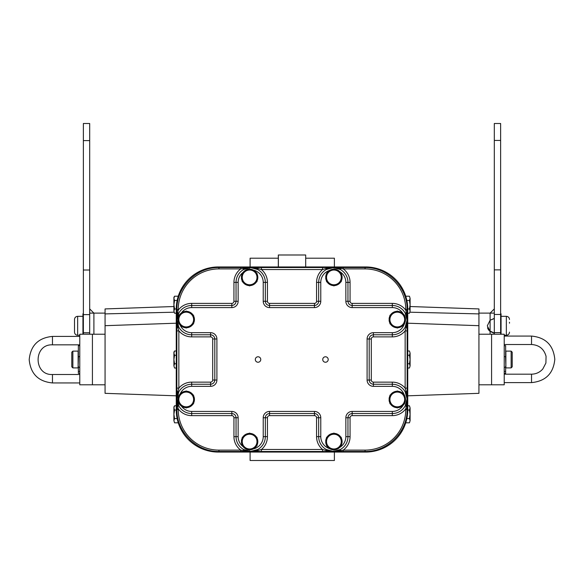 <?xml version="1.0" encoding="UTF-8"?>
<svg xmlns="http://www.w3.org/2000/svg" width="584" height="584" viewBox="0 0 584 584"><rect width="100%" height="100%" fill="white"/><g stroke="black" fill="none" stroke-linecap="round" stroke-linejoin="round"><path stroke-width="0.88" d="M326.529 437.993A8.213 8.213 0 0 0 325.704 441.183L326.529 441.183M326.529 442.015L325.704 442.015A8.213 8.213 0 0 0 326.529 445.205M327.091 437.014A8.213 8.213 0 0 1 333.34 433.408M334.464 433.408A8.213 8.213 0 0 1 340.713 437.014M341.275 437.993A8.213 8.213 0 0 1 341.275 445.205M340.713 446.183A8.213 8.213 0 0 1 334.464 449.789M333.34 449.789A8.213 8.213 0 0 1 327.091 446.183M242.236 437.993A8.213 8.213 0 0 0 241.411 441.183L242.236 441.183M242.236 442.015L241.411 442.015A8.213 8.213 0 0 0 242.236 445.205M242.798 437.014A8.213 8.213 0 0 1 249.047 433.408M250.178 433.408A8.213 8.213 0 0 1 256.42 437.014M256.989 437.993A8.213 8.213 0 0 1 256.989 445.205M256.42 446.183A8.213 8.213 0 0 1 250.178 449.789M249.047 449.789A8.213 8.213 0 0 1 242.798 446.183M178.85 315.944A8.213 8.213 0 0 0 178.025 319.127L178.85 319.127M178.85 319.966L178.025 319.966A8.213 8.213 0 0 0 178.85 323.156M179.412 314.966A8.213 8.213 0 0 1 185.661 311.36M186.792 311.36A8.213 8.213 0 0 1 193.034 314.966M193.603 315.944A8.213 8.213 0 0 1 193.603 323.156M193.034 324.135A8.213 8.213 0 0 1 186.792 327.741M185.661 327.741A8.213 8.213 0 0 1 179.412 324.135M242.236 273.794A8.213 8.213 0 0 0 241.411 276.984L242.236 276.984M242.236 277.823L241.411 277.823A8.213 8.213 0 0 0 242.236 281.006M242.798 272.816A8.213 8.213 0 0 1 249.047 269.209M250.178 269.209A8.213 8.213 0 0 1 256.42 272.816M256.989 273.794A8.213 8.213 0 0 1 256.989 281.006M256.42 281.984A8.213 8.213 0 0 1 250.178 285.591M249.047 285.591A8.213 8.213 0 0 1 242.798 281.984M326.529 273.794A8.213 8.213 0 0 0 325.704 276.984L326.529 276.984M326.529 277.823L325.704 277.823A8.213 8.213 0 0 0 326.529 281.006M327.091 272.816A8.213 8.213 0 0 1 333.34 269.209M334.464 269.209A8.213 8.213 0 0 1 340.713 272.816M341.275 273.794A8.213 8.213 0 0 1 341.275 281.006M340.713 281.984A8.213 8.213 0 0 1 334.464 285.591M333.34 285.591A8.213 8.213 0 0 1 327.091 281.984M389.915 315.944A8.213 8.213 0 0 0 389.09 319.127L389.915 319.127M389.915 319.966L389.09 319.966A8.213 8.213 0 0 0 389.915 323.156M390.477 314.966A8.213 8.213 0 0 1 396.726 311.36M397.85 311.36A8.213 8.213 0 0 1 404.099 314.966M404.661 315.944A8.213 8.213 0 0 1 404.661 323.156M404.099 324.135A8.213 8.213 0 0 1 397.85 327.741M396.726 327.741A8.213 8.213 0 0 1 390.477 324.135M389.915 395.85A8.213 8.213 0 0 0 389.09 399.04L389.915 399.04M389.915 399.872L389.09 399.872A8.213 8.213 0 0 0 389.915 403.062M390.477 394.872A8.213 8.213 0 0 1 396.726 391.265M397.85 391.265A8.213 8.213 0 0 1 404.099 394.872M404.661 395.85A8.213 8.213 0 0 1 404.661 403.062M404.099 404.04A8.213 8.213 0 0 1 397.85 407.647M396.726 407.647A8.213 8.213 0 0 1 390.477 404.04M178.85 395.85A8.213 8.213 0 0 0 178.025 399.04L178.85 399.04M178.85 399.872L178.025 399.872A8.213 8.213 0 0 0 178.85 403.062M179.412 394.872A8.213 8.213 0 0 1 185.661 391.265M186.792 391.265A8.213 8.213 0 0 1 193.034 394.872M193.603 395.85A8.213 8.213 0 0 1 193.603 403.062M193.034 404.04A8.213 8.213 0 0 1 186.792 407.647M185.661 407.647A8.213 8.213 0 0 1 179.412 404.04M189.917 393.069L193.603 395.2L193.603 399.456A7.373 7.373 0 0 0 182.537 393.069L186.223 390.937L189.917 393.069M193.603 403.712L189.917 405.844A7.373 7.373 0 0 0 193.603 399.456L193.603 403.712M186.223 407.968L182.537 405.844A7.373 7.373 0 0 0 189.917 405.844L186.223 407.968M178.85 399.456L178.85 395.2L182.537 393.069A7.373 7.373 0 0 0 182.537 405.844L178.85 403.712L178.85 399.456M337.589 271.012L341.275 273.144L341.275 277.4A7.373 7.373 0 0 0 330.216 271.012L333.902 268.888L337.589 271.012M341.275 281.663L337.589 283.787A7.373 7.373 0 0 0 341.275 277.4L341.275 281.663M333.902 285.919L330.216 283.787A7.373 7.373 0 0 0 337.589 283.787L333.902 285.919M326.529 277.4L326.529 273.144L330.216 271.012A7.373 7.373 0 0 0 330.216 283.787L326.529 281.663L326.529 277.4M253.303 271.012L256.989 273.144L256.989 277.4A7.373 7.373 0 0 0 245.922 271.012L249.609 268.888L253.303 271.012M256.989 281.663L253.303 283.787A7.373 7.373 0 0 0 256.989 277.4L256.989 281.663M249.609 285.919L245.922 283.787A7.373 7.373 0 0 0 253.303 283.787L249.609 285.919M242.236 277.4L242.236 273.144L245.922 271.012A7.373 7.373 0 0 0 245.922 283.787L242.236 281.663L242.236 277.4M189.917 313.163L193.603 315.287L193.603 319.55A7.373 7.373 0 0 0 182.537 313.163L186.223 311.031L189.917 313.163M193.603 323.806L189.917 325.938A7.373 7.373 0 0 0 193.603 319.55L193.603 323.806M186.223 328.062L182.537 325.938A7.373 7.373 0 0 0 189.917 325.938L186.223 328.062M178.85 319.55L178.85 315.287L182.537 313.163A7.373 7.373 0 0 0 182.537 325.938L178.85 323.806L178.85 319.55M253.303 435.211L256.989 437.343L256.989 441.599A7.373 7.373 0 0 0 245.922 435.211L249.609 433.08L253.303 435.211M256.989 445.855L253.303 447.986A7.373 7.373 0 0 0 256.989 441.599L256.989 445.855M249.609 450.118L245.922 447.986A7.373 7.373 0 0 0 253.303 447.986L249.609 450.118M242.236 441.599L242.236 437.343L245.922 435.211A7.373 7.373 0 0 0 245.922 447.986L242.236 445.855L242.236 441.599M337.589 435.211L341.275 437.343L341.275 441.599A7.373 7.373 0 0 0 330.216 435.211L333.902 433.08L337.589 435.211M341.275 445.855L337.589 447.986A7.373 7.373 0 0 0 341.275 441.599L341.275 445.855M333.902 450.118L330.216 447.986A7.373 7.373 0 0 0 337.589 447.986L333.902 450.118M326.529 441.599L326.529 437.343L330.216 435.211A7.373 7.373 0 0 0 330.216 447.986L326.529 445.855L326.529 441.599M400.974 313.163L404.661 315.287L404.661 319.55A7.373 7.373 0 0 0 393.601 313.163L397.288 311.031L400.974 313.163M404.661 323.806L400.974 325.938A7.373 7.373 0 0 0 404.661 319.55L404.661 323.806M397.288 328.062L393.601 325.938A7.373 7.373 0 0 0 400.974 325.938L397.288 328.062M389.915 319.55L389.915 315.287L393.601 313.163A7.373 7.373 0 0 0 393.601 325.938L389.915 323.806L389.915 319.55M400.974 393.069L404.661 395.2L404.661 399.456A7.373 7.373 0 0 0 393.601 393.069L397.288 390.937L400.974 393.069M404.661 403.712L400.974 405.844A7.373 7.373 0 0 0 404.661 399.456L404.661 403.712M397.288 407.968L393.601 405.844A7.373 7.373 0 0 0 400.974 405.844L397.288 407.968M389.915 399.456L389.915 395.2L393.601 393.069A7.373 7.373 0 0 0 393.601 405.844L389.915 403.712L389.915 399.456M173.901 298.336L174.558 300.468L173.901 304.724L173.901 297.351L174.558 296.205L173.901 298.336M174.558 308.98L173.901 311.111L173.901 304.724L174.558 308.98L176.258 308.98M174.558 313.236L173.901 311.111L174.558 313.236L176.258 313.236M178.259 296.205L174.558 296.205M177.142 300.468L174.558 300.468M173.901 353.123L174.558 355.254L173.901 359.51L173.901 352.137L174.558 350.991L173.901 353.123M174.558 363.766L173.901 365.898L173.901 359.51L174.558 363.766L176.258 363.766M174.558 368.029L173.901 365.898L174.558 368.029L176.258 368.029M176.258 350.991L174.558 350.991M176.258 355.254L174.558 355.254M409.442 296.205L410.099 298.336L409.442 296.205L405.741 296.205M409.442 313.236L410.099 311.111L409.442 313.236L407.741 313.236M410.099 304.724L409.442 300.468L410.099 298.336L410.099 311.111L409.442 308.98L410.099 304.724M406.858 300.468L409.442 300.468M407.741 308.98L409.442 308.98M409.442 350.991L410.099 353.123L409.442 350.991L407.741 350.991M409.442 368.029L410.099 365.898L409.442 368.029L407.741 368.029M410.099 359.51L409.442 355.254L410.099 353.123L410.099 365.898L409.442 363.766L410.099 359.51M407.741 355.254L409.442 355.254M407.741 363.766L409.442 363.766M409.442 405.785L410.099 407.909L409.442 405.785L407.741 405.785M409.442 422.816L410.099 420.684L409.442 422.816L405.741 422.816M410.099 414.297L409.442 410.041L410.099 407.909L410.099 420.684L409.442 418.56L410.099 414.297M407.741 410.041L409.442 410.041M406.858 418.56L409.442 418.56M173.901 407.909L174.558 410.041L173.901 414.297L173.901 406.924L174.558 405.785L173.901 407.909M174.558 418.56L173.901 420.684L173.901 414.297L174.558 418.56L177.142 418.56M174.558 422.816L173.901 420.684L174.558 422.816L178.259 422.816M176.258 405.785L174.558 405.785M176.258 410.041L174.558 410.041M407.741 409.983L407.741 309.038A42.26 42.143 -45 0 0 365.65 266.954L218.35 266.954A42.26 42.143 -135 0 0 176.258 309.038L176.258 409.983A42.26 42.143 135 0 0 218.35 452.067L365.65 452.067A42.26 42.143 45 0 0 407.741 409.983L407.136 409.377L405.785 409.377A40.909 40.8 45 0 1 365.051 450.118L343.268 450.118L343.268 451.469L365.051 451.469C387.564 451.936 407.603 431.897 407.136 409.377L407.136 408.844L405.785 408.844L405.785 409.377M178.215 409.377L176.864 409.377C176.397 431.897 196.436 451.936 218.949 451.469L240.732 451.469L240.732 450.118L218.949 450.118A40.909 40.8 135 0 1 178.215 409.377L178.215 408.844L176.864 408.844L176.258 409.983M340.253 449.549L333.318 451.403L340.552 451.447L340.822 450.607L333.318 451.403L325.916 450.403A2.022 0.599 89.1 0 0 326.427 451.469L333.318 451.403L326.376 449.549A14.644 14.644 0 0 1 318.667 436.649A14.644 14.644 0 0 0 333.318 451.293A14.644 14.644 0 0 0 347.954 436.649L347.954 417.735C348.21 415.18 349.612 413.779 352.167 413.53L352.167 415.64L392.317 415.64A16.753 16.753 0 0 0 405.785 408.844L406.274 406.398L407.121 406.128L407.07 398.887L406.274 406.398L405.216 405.829A14.644 14.644 0 0 1 392.317 413.53L392.317 411.428L352.167 411.428L352.167 413.53C349.619 413.786 348.217 415.195 347.962 417.743L347.962 436.649L350.064 436.649L350.064 417.743L345.852 417.735L345.852 436.649L347.954 436.649A14.644 14.644 0 0 1 340.253 449.549L340.822 450.607L343.268 450.118A16.753 16.753 0 0 0 350.064 436.649M373.41 332.676L373.41 336.888L392.317 336.888L392.317 334.778L373.41 334.778C370.862 335.041 369.46 336.442 369.205 338.99C369.446 336.435 370.855 335.026 373.41 334.778L392.317 334.778A14.644 14.644 0 0 0 406.96 320.134A14.644 14.644 0 0 0 392.317 305.49A14.644 14.644 0 0 1 405.216 313.199L407.07 320.134L407.121 312.9L406.274 312.623L407.07 320.134L406.07 327.536A2.022 0.599 -0.9 0 0 407.136 327.018L407.07 320.134L405.216 327.077A14.644 14.644 0 0 1 392.317 334.778L392.317 332.676L373.41 332.676A6.336 6.322 -135 0 0 367.095 338.99L367.095 380.038A6.336 6.322 135 0 0 373.41 386.345L392.317 386.345A12.541 12.541 0 0 1 404.216 394.937M329.704 448.658A12.541 12.541 0 0 1 320.777 436.649L320.777 417.735A6.336 6.322 -45 0 0 314.462 411.428L269.538 411.428A6.336 6.322 -135 0 0 263.223 417.735L263.223 436.649L265.326 436.649A14.644 14.644 0 0 1 257.624 449.549L250.682 451.403L257.573 451.469A2.022 0.599 -89.1 0 0 258.084 450.403L250.682 451.403L243.178 450.607L243.448 451.447L250.682 451.403L243.747 449.549A14.644 14.644 0 0 1 236.038 436.649A14.644 14.644 0 0 0 250.682 451.293A14.644 14.644 0 0 0 265.326 436.649L265.326 417.735C265.581 415.18 266.983 413.779 269.538 413.53L269.538 415.64L314.462 415.64L314.462 413.53C317.017 413.779 318.419 415.18 318.674 417.735L316.564 417.743L316.564 436.649A16.753 16.753 0 0 0 322.543 449.483L261.457 449.483L261.457 451.498L322.543 451.498L322.543 449.483L325.916 450.403L326.376 449.549M243.163 446.68A12.541 12.541 0 0 1 238.148 436.649L238.148 417.735A6.336 6.322 -45 0 0 231.833 411.428L191.683 411.428L191.683 413.53A14.644 14.644 0 0 1 178.784 405.829L176.93 398.887L176.879 406.128L177.726 406.398L176.93 398.887L177.93 391.484A2.022 0.599 179.1 0 0 176.864 392.003L176.93 398.887L178.784 391.944A14.644 14.644 0 0 1 191.683 384.243A14.644 14.644 0 0 0 177.04 398.887A14.644 14.644 0 0 0 191.683 413.53L231.833 413.53C234.388 413.779 235.79 415.18 236.046 417.735L233.936 417.743L233.936 436.649A16.753 16.753 0 0 0 240.732 450.118L243.178 450.607L243.747 449.549M231.833 411.428L231.833 413.53L191.683 413.53L191.683 415.64A16.753 16.753 0 0 1 178.215 408.844L177.726 406.398L178.784 405.829M180.179 393.908A12.541 12.541 0 0 1 191.683 386.345L210.59 386.345A6.336 6.322 45 0 0 216.905 380.038L216.905 338.99A6.336 6.322 -45 0 0 210.59 332.676L191.683 332.676L191.683 334.778A14.644 14.644 0 0 1 178.784 327.077L176.93 320.134L176.864 327.018A2.022 0.599 0.9 0 0 177.93 327.536L176.93 320.134L177.726 312.623L176.879 312.9L176.93 320.134L178.784 313.199A14.644 14.644 0 0 1 191.683 305.49A14.644 14.644 0 0 0 177.04 320.134A14.644 14.644 0 0 0 191.683 334.778L210.59 334.778C213.145 335.026 214.554 336.435 214.802 338.99L212.693 338.99L212.693 380.031L214.795 380.031C214.554 382.593 213.145 383.995 210.59 384.243L210.59 382.133L191.683 382.133A16.753 16.753 0 0 0 178.85 388.119L178.85 330.902L176.835 330.902L176.835 388.119L178.85 388.119L177.93 391.484L178.784 391.944M263.223 301.286L267.435 301.278L267.435 282.371L265.326 282.371L265.326 301.286C265.589 303.833 266.99 305.235 269.538 305.49C266.983 305.242 265.581 303.841 265.326 301.286L265.326 282.371A14.644 14.644 0 0 0 250.682 267.728A14.644 14.644 0 0 0 236.046 282.371L233.936 282.371A16.753 16.753 0 0 1 240.732 268.903L240.732 267.552L218.949 267.552C196.436 267.085 176.397 287.131 176.864 309.644L176.864 310.177L178.215 310.177L178.215 309.644A40.909 40.8 -135 0 1 218.949 268.903L240.732 268.903L250.682 267.625L243.448 267.574L243.178 268.414L243.747 269.479L250.682 267.625L258.084 268.618A2.022 0.599 -90.9 0 0 257.573 267.56L250.682 267.625L257.624 269.479A14.644 14.644 0 0 1 265.333 282.371L263.223 282.371L263.223 301.286A6.336 6.322 135 0 0 269.538 307.593L314.462 307.593A6.336 6.322 45 0 0 320.777 301.286L320.777 282.371A12.541 12.541 0 0 1 329.646 270.385M178.784 313.199L177.726 312.623L178.215 310.177A16.753 16.753 0 0 1 191.683 303.388L191.683 305.49L231.833 305.49L231.833 307.593A6.336 6.322 45 0 0 238.148 301.286L238.148 282.371A12.541 12.541 0 0 1 243.126 272.37M340.552 267.574L333.318 267.625L340.822 268.414L340.552 267.574L343.268 267.552L343.268 268.903L365.051 268.903A40.909 40.8 -45 0 1 405.785 309.644L407.136 309.644C407.603 287.131 387.564 267.085 365.051 267.552L343.268 267.552M405.785 309.644L405.785 310.177L407.136 310.177L407.741 309.038M340.253 269.479A14.644 14.644 0 0 1 347.962 282.371L347.954 301.286C348.217 303.833 349.619 305.235 352.167 305.49C349.612 305.242 348.21 303.841 347.954 301.286L347.954 282.371A14.644 14.644 0 0 0 333.318 267.728A14.644 14.644 0 0 0 318.674 282.371A14.644 14.644 0 0 1 326.376 269.479L333.318 267.625L326.427 267.56A2.022 0.599 90.9 0 0 325.916 268.618L333.318 267.625L340.253 269.479L340.822 268.414L343.268 268.903A16.753 16.753 0 0 1 350.064 282.371L345.852 282.371L345.852 301.286A6.336 6.322 135 0 0 352.167 307.593L392.317 307.593A12.541 12.541 0 0 1 403.121 313.769M392.317 303.388L352.167 303.388L352.167 305.49L392.317 305.49L392.317 303.388A16.753 16.753 0 0 1 405.785 310.177L406.274 312.623L405.216 313.199M263.223 417.735L265.326 417.735L265.333 436.649L267.435 436.649A16.753 16.753 0 0 1 261.457 449.483L258.084 450.403L257.624 449.549M210.59 332.676L210.59 334.778L191.683 334.778L191.683 336.888A16.753 16.753 0 0 1 178.85 330.902L177.93 327.536L178.784 327.077M261.457 267.523L261.457 269.545L322.543 269.545L322.543 267.523L257.573 267.56M257.624 269.479L258.084 268.618L261.457 269.545A16.753 16.753 0 0 1 267.435 282.371M316.564 282.371L316.564 301.278L318.667 301.278C318.419 303.841 317.017 305.242 314.462 305.49C317.01 305.235 318.411 303.833 318.667 301.278L318.674 282.371L316.564 282.371A16.753 16.753 0 0 1 322.543 269.545L325.916 268.618L326.376 269.479M407.165 330.902L405.15 330.902L405.15 388.119L407.165 388.119L407.136 327.018M405.216 327.077L406.07 327.536L405.15 330.902A16.753 16.753 0 0 1 392.317 336.888M392.317 415.64L392.317 413.53L352.167 413.53L392.317 413.53A14.644 14.644 0 0 0 406.96 398.887A14.644 14.644 0 0 0 392.317 384.243A14.644 14.644 0 0 1 405.216 391.944L407.07 398.887L407.136 392.003A2.022 0.599 -179.1 0 0 406.07 391.484L407.07 398.887L405.216 405.829M392.317 382.133L373.41 382.133L373.41 384.243C370.855 383.995 369.446 382.593 369.197 380.038C369.46 382.578 370.862 383.987 373.41 384.243L392.317 384.243L392.317 382.133A16.753 16.753 0 0 1 405.15 388.119L406.07 391.484L405.216 391.944M392.317 386.345L392.317 384.243L373.41 384.243L373.41 386.345M367.095 338.99L369.205 338.99L369.197 380.038L371.307 380.031L371.307 338.99L369.205 338.99L369.205 380.031L367.095 380.038M320.777 417.735L318.674 417.735C318.411 415.195 317.01 413.786 314.462 413.53L269.538 413.53C266.99 413.786 265.589 415.195 265.333 417.743L267.435 417.743A2.11 2.11 -135 0 1 269.538 415.64M314.462 411.428L314.462 413.53L269.538 413.53L269.538 411.428M392.317 307.593L392.317 305.49L352.167 305.49L352.167 307.593M352.167 303.388A2.11 2.11 135 0 1 350.064 301.278L345.852 301.286M238.148 417.735L236.046 417.735C235.783 415.195 234.381 413.786 231.833 413.53L231.833 415.64A2.11 2.11 -45 0 1 233.936 417.743M320.777 282.371L318.674 282.371L318.674 301.286L320.777 301.286M269.538 307.593L269.538 305.49L314.462 305.49L314.462 303.388L269.538 303.388L269.538 305.49L314.462 305.49L314.462 307.593M210.59 386.345L210.59 384.243C213.138 383.987 214.54 382.578 214.795 380.031L214.795 338.99C214.54 336.442 213.138 335.041 210.59 334.778L210.59 336.888A2.11 2.11 -45 0 1 212.693 338.99M216.905 380.038L214.802 380.038L214.802 338.99L216.905 338.99M233.936 282.371L233.936 301.278L236.038 301.278C235.79 303.841 234.388 305.242 231.833 305.49C234.381 305.235 235.783 303.833 236.038 301.278L238.148 301.286M181.478 312.849A12.541 12.541 0 0 1 191.683 307.593L191.683 305.49L231.833 305.49L231.833 303.388L191.683 303.388M255.31 359.481A2.73 2.73 0 0 1 258.07 356.78A2.73 2.73 0 0 1 260.771 359.54A2.73 2.73 0 0 1 258.011 362.241A2.73 2.73 0 0 1 255.31 359.481M322.74 359.51A2.73 2.73 0 0 1 325.471 356.78A2.73 2.73 0 0 1 328.201 359.51A2.73 2.73 0 0 1 325.471 362.241A2.73 2.73 0 0 1 322.74 359.51M250.098 266.954L250.098 258.201L278.312 258.201M305.688 258.201L334.391 258.201L334.391 266.954M334.391 452.067L334.391 460.499L250.098 460.499L250.098 452.067M278.312 266.954L278.312 254.989L305.688 254.989L305.688 266.954M278.378 254.989L278.378 266.954M407.741 395.821L478.938 393.331L478.938 308.929L410.099 306.527M478.938 326.551L478.938 325.981L478.938 326.551M494.312 333.114L490.918 331.427M494.312 333.303L490.1 331.427L490.1 320.222L494.312 318.368M494.312 308.907L490.1 313.119L490.1 320.222L494.312 318.55M487.567 327.741A7.015 7.015 180 0 0 490.1 331.427L490.1 334.223M500.634 140.445L494.312 140.445L494.312 123.501L500.634 123.501L500.634 269.866L494.312 269.866L494.312 334.223M500.634 269.866L500.634 314.469L494.312 314.469M500.634 314.469L500.634 332.624L494.312 332.624M500.634 332.624L500.634 334.223M494.312 140.445L494.312 269.866M490.1 331.427L487.304 325.828L490.1 320.222M500.554 319.171L501.057 320.178L501.057 313.827L500.634 313.404M501.057 334.223L501.057 331.471L500.554 332.471M501.057 320.178L501.057 331.471M504.226 371.409L505.642 371.409L505.642 367.307L504.226 367.307M504.226 345.684L505.642 345.684L505.642 356.62L504.226 356.62M504.226 373.337L505.642 373.337L505.642 371.409M505.642 367.307L505.642 366.088M478.938 334.223L491.582 334.223L491.582 384.798L491.582 334.223L504.226 334.223L504.226 384.798L478.938 384.798M504.226 382.608L531.535 382.608C545.668 381.228 553.42 373.475 554.8 359.342C553.42 345.21 545.668 337.457 531.535 336.077L504.226 336.077M511.139 351.115L505.875 351.115L505.875 367.905L511.139 367.905L511.139 351.115L512.219 352.196L512.219 366.825L511.139 367.905M509.489 323.207L509.489 322.258M173.901 306.527L105.062 308.929L105.062 393.331L176.258 395.821M105.062 325.981L105.062 326.551L105.062 325.981M93.9 334.223L93.9 313.119L89.688 308.907M83.366 334.223L83.366 332.763L89.688 332.763L89.688 123.501L83.366 123.501L83.366 140.591L89.688 140.591M89.688 334.223L89.688 332.763M83.366 332.763L83.366 314.608L89.688 314.608M83.366 314.608L83.366 270.005L89.688 270.005M83.366 270.005L83.366 140.591M83.366 313.404L82.943 313.827L82.943 334.223M79.774 356.62L78.358 356.62L78.358 345.684L79.774 345.684M79.774 367.307L78.358 367.307L78.358 371.409L79.774 371.409M78.358 371.409L78.358 373.337L79.774 373.337M78.358 366.088L78.358 367.307M105.062 384.798L92.418 384.798L92.418 334.223L92.418 384.798L79.774 384.798L79.774 334.223L105.062 334.223M79.774 336.413L52.465 336.413C38.332 337.793 30.58 345.546 29.2 359.678C30.58 373.811 38.332 381.564 52.465 382.943L79.774 382.943M72.861 367.905L78.125 367.905L78.125 351.115L72.861 351.115L72.861 367.905L71.781 366.825L71.781 352.196L72.861 351.115M74.511 330.274L74.511 332.135C74.701 334.041 75.745 335.085 77.65 335.267L77.65 316.324C75.745 316.506 74.701 317.55 74.511 319.455L74.511 330.274M74.511 323.207L74.511 322.258M176.879 406.128L176.864 408.844M176.835 388.119L176.864 392.003M176.864 327.018L176.835 330.902M176.864 310.177L176.879 312.9M176.258 309.038L176.864 309.644L178.215 309.644M218.35 452.067L218.949 451.469L218.949 450.118M365.051 450.118L365.051 451.469L365.65 452.067M340.552 451.447L343.268 451.469M322.543 451.498L326.427 451.469M257.573 451.469L261.457 451.498M240.732 451.469L243.448 451.447M407.136 408.844L407.121 406.128M407.121 312.9L407.136 310.177M407.136 392.003L407.165 388.119M218.35 266.954L218.949 267.552L218.949 268.903M243.448 267.574L240.732 267.552M326.427 267.56L322.543 267.523M365.65 266.954L365.051 267.552L365.051 268.903M403.15 405.201A12.541 12.541 0 0 1 392.317 411.428M352.167 411.428A6.336 6.322 -135 0 0 345.852 417.735M320.777 436.649L316.564 436.649M345.852 436.649A12.541 12.541 0 0 1 339.632 447.483M318.674 417.735L318.674 436.649L318.674 417.735M404.23 324.062A12.541 12.541 0 0 1 392.317 332.676M238.148 436.649L233.936 436.649M263.223 436.649A12.541 12.541 0 0 1 253.376 448.899M236.046 417.735L236.046 436.649L236.046 417.735M339.676 271.567A12.541 12.541 0 0 1 345.852 282.371M191.683 386.345L191.683 382.133M191.683 411.428A12.541 12.541 0 0 1 181.449 406.128M210.59 384.243L191.683 384.243L210.59 384.243M243.747 269.479A14.644 14.644 0 0 0 236.038 282.371L236.046 301.286L236.038 282.371L238.148 282.371M253.441 270.144A12.541 12.541 0 0 1 263.223 282.371M191.683 332.676A12.541 12.541 0 0 1 180.157 325.084M191.683 307.593L231.833 307.593M212.693 380.031A2.11 2.11 45 0 1 210.59 382.133M233.936 301.278A2.11 2.11 45 0 1 231.833 303.388M269.538 303.388A2.11 2.11 135 0 1 267.435 301.278M316.564 301.278A2.11 2.11 45 0 1 314.462 303.388M314.462 415.64A2.11 2.11 -45 0 1 316.564 417.743M350.064 301.278L350.064 282.371M350.064 417.743A2.11 2.11 -135 0 1 352.167 415.64M371.307 338.99A2.11 2.11 -135 0 1 373.41 336.888M373.41 382.133A2.11 2.11 135 0 1 371.307 380.031M267.435 436.649L267.435 417.743M191.683 415.64L231.833 415.64M191.683 336.888L210.59 336.888M478.938 313.9L410.041 312.199M531.535 336.077L531.535 344.509L504.226 344.509M531.535 382.608L531.535 374.176C536.054 374.089 539.813 372.358 542.813 368.978L545.909 363.029L546.062 356.335C544.011 348.969 539.163 345.027 531.535 344.509M505.54 356.62L505.875 366.577M509.489 319.455C509.299 317.55 508.255 316.506 506.35 316.324L506.35 335.267C508.255 335.085 509.299 334.041 509.489 332.135M105.062 313.9L173.959 312.199M52.465 382.943L52.465 374.512L79.774 374.512M52.465 336.413L52.465 344.845C33.325 343.925 33.325 375.432 52.465 374.512M78.125 366.577L78.46 356.62M478.938 325.689L407.741 323.2M478.938 313.119L494.312 313.119M504.226 374.176L531.535 374.176M506.35 316.324L501.057 316.324M506.35 335.267L504.226 335.267M105.062 325.689L176.258 323.2M105.062 313.119L89.688 313.119M79.774 344.845L52.465 344.845M77.65 335.267L79.774 335.267M77.65 316.324L82.943 316.324"/></g></svg>
